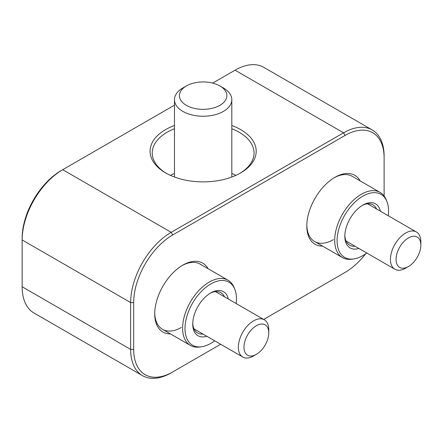 <?xml version="1.0" encoding="UTF-8"?>
<svg xmlns="http://www.w3.org/2000/svg" width="443" height="443" viewBox="0 0 443 443"><rect width="100%" height="100%" fill="white"/><g stroke="black" fill="none" stroke-linecap="round" stroke-linejoin="round"><path stroke-width="0.66" d="M170.489 333.922A39.792 22.975 -60 0 1 154.718 313.843A39.792 22.975 -60 0 1 182.854 265.108L182.854 265.108A39.792 22.975 -60 0 1 208.127 268.729M154.729 312.946A37.638 21.729 120 0 0 162.515 329.321A37.638 21.729 120 0 0 181.337 327.455M322.576 246.114A39.792 22.975 -60 0 1 306.805 226.035A39.792 22.975 -60 0 1 334.941 177.305L334.941 177.305A39.792 22.975 -60 0 1 360.214 180.921M384.12 196.011L384.12 157.985A55.203 31.874 120 0 0 345.08 135.447L172.715 234.962A55.203 31.874 120 0 0 133.681 302.575L133.681 349.405A55.203 31.874 120 0 0 172.715 371.943L220.664 344.261M263.679 319.425L345.08 272.428A55.203 31.874 120 0 0 365.636 253.811M306.816 225.138A37.638 21.729 120 0 0 314.602 241.513A37.638 21.729 120 0 0 333.424 239.646M236.174 303.549A36.398 21.015 120 0 0 236.473 298.837A36.398 21.015 120 0 0 234.779 289.213A36.398 21.015 120 0 0 206.067 287.169A36.398 21.015 120 0 0 185.002 328.556A36.398 21.015 120 0 0 201.554 346.764L199.721 347.013A37.638 21.729 -60 0 1 190.396 345.418A37.638 21.729 -60 0 1 182.605 328.185A37.638 21.729 -60 0 1 199.034 290.309A37.638 21.729 -60 0 1 228.04 280.22L200.153 264.122A37.638 21.729 120 0 0 182.084 265.567M388.262 215.741A36.398 21.015 120 0 0 388.561 211.029A36.398 21.015 120 0 0 386.866 201.404A36.398 21.015 120 0 0 358.154 199.361A36.398 21.015 120 0 0 337.09 240.748A36.398 21.015 120 0 0 353.641 258.956L351.808 259.205A37.638 21.729 -60 0 1 342.483 257.61A37.638 21.729 -60 0 1 334.692 240.377A37.638 21.729 -60 0 1 351.122 202.501A37.638 21.729 -60 0 1 380.127 192.417L352.24 176.32A37.638 21.729 120 0 0 334.172 177.759M133.681 302.575L130.641 302.575L22.15 239.94L22.15 238.184A55.203 31.874 -60 0 1 61.184 170.572L62.707 169.691A57.357 33.114 120 0 0 22.15 239.94L22.15 286.771A57.357 33.114 120 0 0 34.028 313.029L142.519 375.664A57.357 33.114 -60 0 1 130.641 349.405L130.641 302.575A57.357 33.114 -60 0 1 171.197 232.326L343.563 132.811A57.357 33.114 -60 0 1 372.242 129.971A57.357 33.114 -60 0 1 384.12 156.229L384.12 157.985M343.563 273.309L345.08 272.428L343.563 273.309A57.357 33.114 -60 0 0 343.602 273.281M372.242 129.971L263.751 67.336A57.357 33.114 120 0 0 235.072 70.177L212.69 83.101M231.811 125.485A53.055 30.628 180 0 1 240.649 129.594A53.055 30.628 180 0 1 240.649 172.914A53.055 30.628 180 0 1 165.621 172.914L165.621 172.914A53.055 30.628 180 0 1 174.459 125.485M174.459 105.174L62.707 169.691L171.197 232.326L172.715 234.962M239.873 173.351A50.901 29.388 0 0 0 254.038 153.012A50.901 29.388 0 0 0 239.126 132.23A50.901 29.388 0 0 0 231.811 128.73M174.459 128.73A50.901 29.388 0 0 0 152.231 153.012A50.901 29.388 0 0 0 166.396 173.351M171.197 372.823L172.715 371.943L171.197 372.823A57.357 33.114 -60 0 1 142.519 375.664M405.644 268.17A21.508 12.421 -60 0 1 405.638 268.17L408.452 266.548A17.532 10.123 -60 0 1 396.053 259.388A17.532 10.123 -60 0 1 408.452 237.919A17.532 10.123 -60 0 1 420.85 245.073A17.532 10.123 -60 0 1 408.452 266.548L405.638 268.17A21.508 12.421 -60 0 1 394.885 269.239A21.508 12.421 -60 0 1 391.59 252.001A21.508 12.421 -60 0 1 405.638 233.046A21.508 12.421 -60 0 1 416.398 231.982A21.508 12.421 -60 0 1 420.85 241.828L420.85 245.073M253.557 355.978A21.508 12.421 -60 0 1 253.551 355.978L256.364 354.356A17.532 10.123 -60 0 1 243.966 347.196A17.532 10.123 -60 0 1 256.364 325.721A17.532 10.123 -60 0 1 268.763 332.881A17.532 10.123 -60 0 1 256.364 354.356L253.551 355.978A21.508 12.421 -60 0 1 242.797 357.041A21.508 12.421 -60 0 1 239.502 339.809A21.508 12.421 -60 0 1 253.551 320.854A21.508 12.421 -60 0 1 264.31 319.791A21.508 12.421 -60 0 1 268.763 329.636L268.763 332.881M353.641 258.956A36.398 21.015 120 0 0 366.754 252.992M358.874 248.445A25.45 14.697 -60 0 1 344.831 236.28A25.45 14.697 -60 0 1 362.828 205.109A25.45 14.697 -60 0 1 380.382 211.189M376.539 208.974A23.302 13.451 120 0 0 372.956 204.832A23.302 13.451 120 0 0 362.047 205.58M380.127 192.417A37.638 21.729 -60 0 1 386.169 199.693L386.866 201.404M344.848 235.371A23.302 13.451 120 0 0 349.654 245.189A23.302 13.451 120 0 0 355.031 246.225M201.554 346.764A36.398 21.015 120 0 0 214.667 340.8M206.787 336.254A25.45 14.697 -60 0 1 192.744 324.088A25.45 14.697 -60 0 1 210.741 292.917A25.45 14.697 -60 0 1 228.295 298.997M224.451 296.777A23.302 13.451 120 0 0 220.869 292.64A23.302 13.451 120 0 0 209.96 293.382M228.04 280.22A37.638 21.729 -60 0 1 234.081 287.496L234.779 289.213M192.76 323.18A23.302 13.451 120 0 0 197.567 332.998A23.302 13.451 120 0 0 202.944 334.033M235.798 175.389A47.318 27.316 0 0 0 231.811 173.429M174.459 173.429A47.318 27.316 0 0 0 170.472 175.389M209.273 82.409A23.728 13.7 180 0 1 219.911 85.953A23.728 13.7 180 0 1 223.682 102.494A23.728 13.7 180 0 1 196.991 108.873A23.728 13.7 180 0 1 186.353 85.953A23.728 13.7 180 0 1 209.273 82.409M219.911 85.953L223.41 87.974A28.679 16.557 180 0 1 231.811 99.686A28.679 16.557 180 0 1 195.712 115.678A28.679 16.557 180 0 1 174.459 99.686A28.679 16.557 180 0 1 182.854 87.974L186.353 85.953M345.08 135.447L343.563 132.811L235.072 70.177M22.15 286.771L130.641 349.405L133.681 349.405M61.184 170.572L62.707 169.691M394.885 269.239L346.072 241.053M416.398 231.982L367.579 203.797M242.797 357.041L193.984 328.861M264.31 319.791L215.492 291.605M314.602 241.513L342.483 257.61M162.515 329.321L190.396 345.418M231.811 99.686L231.811 177.023M174.459 99.686L174.459 177.023"/></g></svg>
